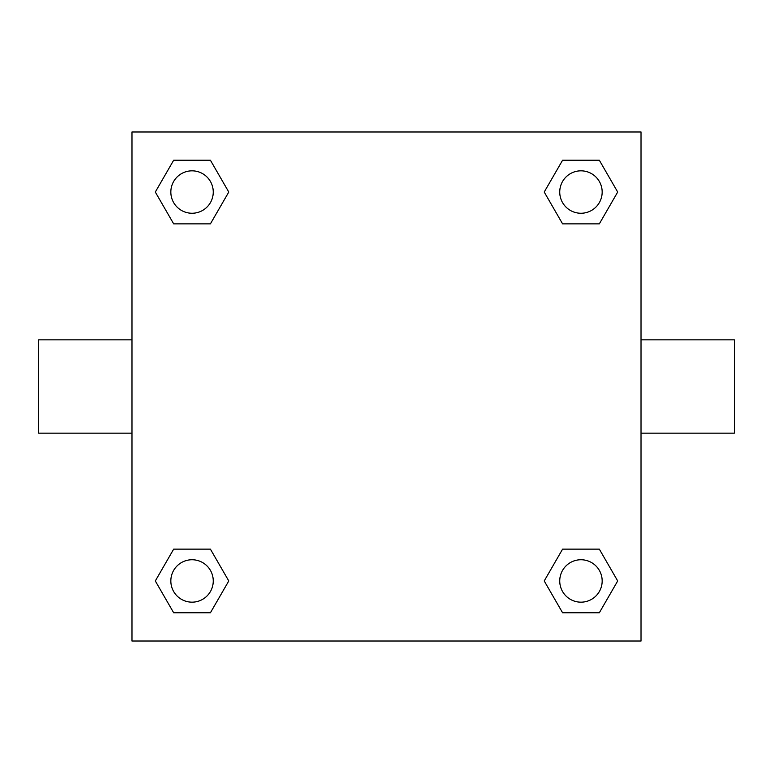 <?xml version="1.0" encoding="UTF-8"?>
<svg xmlns="http://www.w3.org/2000/svg" width="773" height="773" viewBox="0 0 773 773"><rect width="100%" height="100%" fill="white"/><g stroke="black" fill="none" stroke-linecap="round" stroke-linejoin="round"><path stroke-width="1.16" d="M641.02 339.84L734.35 339.84L734.35 433.16L641.02 433.16M131.98 433.16L38.65 433.16L38.65 339.84L131.98 339.84M131.98 131.98L641.02 131.98L641.02 641.02L131.98 641.02L131.98 131.98M173.674 549.139L210.411 549.139L228.779 580.958L210.411 612.776L173.674 612.776L155.305 580.958L173.674 549.139L210.411 549.139L173.674 549.139M562.589 160.224L599.326 160.224L617.695 192.042L599.326 223.861L562.589 223.861L544.221 192.042L562.589 160.224L599.326 160.224L562.589 160.224M173.674 160.224L210.411 160.224L228.779 192.042L210.411 223.861L173.674 223.861L155.305 192.042L173.674 160.224L210.411 160.224L173.674 160.224M562.589 549.139L599.326 549.139L617.695 580.958L599.326 612.776L562.589 612.776L544.221 580.958L562.589 549.139L599.326 549.139L562.589 549.139M599.326 612.776L562.589 612.776L599.326 612.776M602.167 580.958A21.209 21.209 0 0 0 570.348 562.589A21.209 21.209 0 0 0 570.348 599.326A21.209 21.209 0 0 0 602.167 580.958M210.411 612.776L173.674 612.776L210.411 612.776M213.251 580.958A21.209 21.209 0 0 0 181.442 562.589A21.209 21.209 0 0 0 181.442 599.326A21.209 21.209 0 0 0 213.251 580.958M599.326 223.861L562.589 223.861L599.326 223.861M602.167 192.042A21.209 21.209 0 0 0 570.348 173.674A21.209 21.209 0 0 0 570.348 210.411A21.209 21.209 0 0 0 602.167 192.042M210.411 223.861L173.674 223.861L210.411 223.861M213.251 192.042A21.209 21.209 0 0 0 181.442 173.674A21.209 21.209 0 0 0 181.442 210.411A21.209 21.209 0 0 0 213.251 192.042"/></g></svg>
